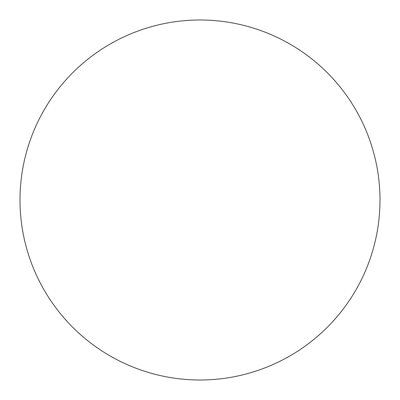 <?xml version="1.0" encoding="UTF-8"?>
<svg xmlns="http://www.w3.org/2000/svg" width="400" height="400" viewBox="0 0 400 400"><rect width="100%" height="100%" fill="white"/><g stroke="black" fill="none" stroke-linecap="round" stroke-linejoin="round"><path stroke-width="0.6" d="M200 20A180 180 0 0 1 380 200A180 180 0 0 1 200 380A180 180 0 0 1 20 200A180 180 0 0 1 200 20"/></g></svg>
